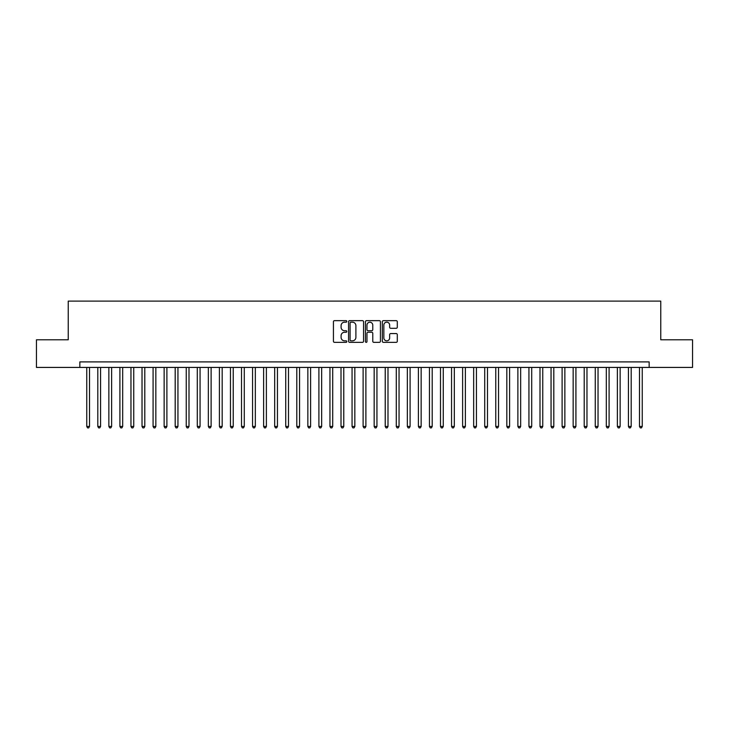 <?xml version="1.0" encoding="UTF-8"?>
<svg xmlns="http://www.w3.org/2000/svg" width="729" height="729" viewBox="0 0 729 729"><rect width="100%" height="100%" fill="white"/><g stroke="black" fill="none" stroke-linecap="round" stroke-linejoin="round"><path stroke-width="1.09" d="M346.813 321.407A0.756 0.756 0 0 0 346.056 320.651L334.52 320.651A1.084 1.084 0 0 0 333.435 321.735L333.435 341.263A1.084 1.084 0 0 0 334.52 342.357L346.056 342.357A0.756 0.756 0 0 0 346.813 341.591A0.756 0.756 0 0 0 346.056 340.835L344.562 340.835A3.472 3.472 0 0 1 341.09 337.363L341.09 335.732A3.472 3.472 0 0 1 344.562 332.26L346.056 332.26A0.756 0.756 0 0 0 346.813 331.504A0.756 0.756 0 0 0 346.056 330.738L344.562 330.738A3.472 3.472 0 0 1 341.09 327.266L341.09 325.644A3.472 3.472 0 0 1 344.562 322.172L346.056 322.172A0.756 0.756 0 0 0 346.813 321.407M396.212 328.296A1.084 1.084 0 0 0 397.296 327.212L397.296 321.735A1.084 1.084 0 0 0 396.212 320.651L383.408 320.651A1.084 1.084 0 0 0 382.324 321.735L382.324 341.263A1.084 1.084 0 0 0 383.408 342.357L396.212 342.357A1.084 1.084 0 0 0 397.296 341.263L397.296 334.647A1.084 1.084 0 0 0 396.212 333.563L390.735 333.563A1.084 1.084 0 0 0 389.651 334.647L389.651 337.928A2.907 2.907 0 0 1 386.744 340.835A2.907 2.907 0 0 1 383.846 337.928L383.846 325.07A2.907 2.907 0 0 1 386.744 322.172A2.907 2.907 0 0 1 389.651 325.07L389.651 327.212A1.084 1.084 0 0 0 390.735 328.296L396.212 328.296M79.844 367.425L36.45 367.425L36.45 339.796L68.234 339.796L68.234 301.104L660.766 301.104L660.766 339.796L692.55 339.796L692.55 367.425L649.156 367.425L649.156 361.903L79.844 361.903L79.844 367.425L649.156 367.425M363.552 321.735A1.084 1.084 0 0 0 362.468 320.651L349.665 320.651A1.084 1.084 0 0 0 348.58 321.735L348.58 341.263A1.084 1.084 0 0 0 349.665 342.357L362.468 342.357A1.084 1.084 0 0 0 363.552 341.263L363.552 321.735M366.532 320.651L379.335 320.651A1.084 1.084 0 0 1 380.42 321.735L380.42 341.263A1.084 1.084 0 0 1 379.335 342.357L373.859 342.357A1.084 1.084 0 0 1 372.774 341.263L372.774 333.344A1.084 1.084 0 0 0 371.69 332.26L368.054 332.26A1.084 1.084 0 0 0 366.969 333.344L366.969 341.591A0.756 0.756 0 0 1 366.213 342.357A0.756 0.756 0 0 1 365.448 341.591L365.448 321.735A1.084 1.084 0 0 1 366.532 320.651M350.859 322.172A0.756 0.756 0 0 0 350.093 322.929L350.093 340.069A0.756 0.756 0 0 0 350.859 340.835L352.426 340.835A3.472 3.472 0 0 0 355.898 337.363L355.898 325.644A3.472 3.472 0 0 0 352.426 322.172L350.859 322.172M372.774 325.125A2.907 2.907 0 0 0 369.867 322.227A2.907 2.907 0 0 0 366.969 325.125L366.969 329.654A1.084 1.084 0 0 0 368.054 330.738L371.69 330.738A1.084 1.084 0 0 0 372.774 329.654L372.774 325.125M86.751 367.425L86.751 426.465L89.512 426.465L89.512 367.425M89.512 426.465L88.683 427.896L87.58 427.896L86.751 426.465M97.804 367.425L97.804 426.465L100.566 426.465L100.566 367.425M100.566 426.465L99.736 427.896L98.634 427.896L97.804 426.465M108.858 367.425L108.858 426.465L111.619 426.465L111.619 367.425M111.619 426.465L110.79 427.896L109.687 427.896L108.858 426.465M119.911 367.425L119.911 426.465L122.682 426.465L122.682 367.425M122.682 426.465L121.852 427.896L120.741 427.896L119.911 426.465M130.965 367.425L130.965 426.465L133.735 426.465L133.735 367.425M133.735 426.465L132.906 427.896L131.794 427.896L130.965 426.465M142.027 367.425L142.027 426.465L144.789 426.465L144.789 367.425M144.789 426.465L143.959 427.896L142.848 427.896L142.027 426.465M153.081 367.425L153.081 426.465L155.842 426.465L155.842 367.425M155.842 426.465L155.013 427.896L153.91 427.896L153.081 426.465M164.134 367.425L164.134 426.465L166.895 426.465L166.895 367.425M166.895 426.465L166.066 427.896L164.964 427.896L164.134 426.465M175.188 367.425L175.188 426.465L177.949 426.465L177.949 367.425M177.949 426.465L177.12 427.896L176.017 427.896L175.188 426.465M186.241 367.425L186.241 426.465L189.002 426.465L189.002 367.425M189.002 426.465L188.173 427.896L187.071 427.896L186.241 426.465M197.295 367.425L197.295 426.465L200.065 426.465L200.065 367.425M200.065 426.465L199.236 427.896L198.124 427.896L197.295 426.465M208.348 367.425L208.348 426.465L211.118 426.465L211.118 367.425M211.118 426.465L210.289 427.896L209.177 427.896L208.348 426.465M219.411 367.425L219.411 426.465L222.172 426.465L222.172 367.425M222.172 426.465L221.343 427.896L220.231 427.896L219.411 426.465M230.464 367.425L230.464 426.465L233.225 426.465L233.225 367.425M233.225 426.465L232.396 427.896L231.293 427.896L230.464 426.465M241.518 367.425L241.518 426.465L244.279 426.465L244.279 367.425M244.279 426.465L243.45 427.896L242.347 427.896L241.518 426.465M252.571 367.425L252.571 426.465L255.332 426.465L255.332 367.425M255.332 426.465L254.503 427.896L253.4 427.896L252.571 426.465M263.625 367.425L263.625 426.465L266.386 426.465L266.386 367.425M266.386 426.465L265.556 427.896L264.454 427.896L263.625 426.465M274.678 367.425L274.678 426.465L277.448 426.465L277.448 367.425M277.448 426.465L276.619 427.896L275.507 427.896L274.678 426.465M285.732 367.425L285.732 426.465L288.502 426.465L288.502 367.425M288.502 426.465L287.673 427.896L286.561 427.896L285.732 426.465M296.794 367.425L296.794 426.465L299.555 426.465L299.555 367.425M299.555 426.465L298.726 427.896L297.614 427.896L296.794 426.465M307.848 367.425L307.848 426.465L310.609 426.465L310.609 367.425M310.609 426.465L309.779 427.896L308.677 427.896L307.848 426.465M318.901 367.425L318.901 426.465L321.662 426.465L321.662 367.425M321.662 426.465L320.833 427.896L319.73 427.896L318.901 426.465M329.955 367.425L329.955 426.465L332.716 426.465L332.716 367.425M332.716 426.465L331.886 427.896L330.784 427.896L329.955 426.465M341.008 367.425L341.008 426.465L343.769 426.465L343.769 367.425M343.769 426.465L342.94 427.896L341.837 427.896L341.008 426.465M352.061 367.425L352.061 426.465L354.832 426.465L354.832 367.425M354.832 426.465L354.002 427.896L352.891 427.896L352.061 426.465M363.115 367.425L363.115 426.465L365.885 426.465L365.885 367.425M365.885 426.465L365.056 427.896L363.944 427.896L363.115 426.465M374.168 367.425L374.168 426.465L376.939 426.465L376.939 367.425M376.939 426.465L376.109 427.896L374.998 427.896L374.168 426.465M385.231 367.425L385.231 426.465L387.992 426.465L387.992 367.425M387.992 426.465L387.163 427.896L386.06 427.896L385.231 426.465M396.284 367.425L396.284 426.465L399.045 426.465L399.045 367.425M399.045 426.465L398.216 427.896L397.114 427.896L396.284 426.465M407.338 367.425L407.338 426.465L410.099 426.465L410.099 367.425M410.099 426.465L409.27 427.896L408.167 427.896L407.338 426.465M418.391 367.425L418.391 426.465L421.152 426.465L421.152 367.425M421.152 426.465L420.323 427.896L419.221 427.896L418.391 426.465M429.445 367.425L429.445 426.465L432.206 426.465L432.206 367.425M432.206 426.465L431.386 427.896L430.274 427.896L429.445 426.465M440.498 367.425L440.498 426.465L443.268 426.465L443.268 367.425M443.268 426.465L442.439 427.896L441.327 427.896L440.498 426.465M451.552 367.425L451.552 426.465L454.322 426.465L454.322 367.425M454.322 426.465L453.493 427.896L452.381 427.896L451.552 426.465M462.614 367.425L462.614 426.465L465.375 426.465L465.375 367.425M465.375 426.465L464.546 427.896L463.444 427.896L462.614 426.465M473.668 367.425L473.668 426.465L476.429 426.465L476.429 367.425M476.429 426.465L475.6 427.896L474.497 427.896L473.668 426.465M484.721 367.425L484.721 426.465L487.482 426.465L487.482 367.425M487.482 426.465L486.653 427.896L485.55 427.896L484.721 426.465M495.775 367.425L495.775 426.465L498.536 426.465L498.536 367.425M498.536 426.465L497.707 427.896L496.604 427.896L495.775 426.465M506.828 367.425L506.828 426.465L509.589 426.465L509.589 367.425M509.589 426.465L508.769 427.896L507.657 427.896L506.828 426.465M517.882 367.425L517.882 426.465L520.652 426.465L520.652 367.425M520.652 426.465L519.823 427.896L518.711 427.896L517.882 426.465M528.935 367.425L528.935 426.465L531.705 426.465L531.705 367.425M531.705 426.465L530.876 427.896L529.764 427.896L528.935 426.465M539.998 367.425L539.998 426.465L542.759 426.465L542.759 367.425M542.759 426.465L541.929 427.896L540.827 427.896L539.998 426.465M551.051 367.425L551.051 426.465L553.812 426.465L553.812 367.425M553.812 426.465L552.983 427.896L551.88 427.896L551.051 426.465M562.105 367.425L562.105 426.465L564.866 426.465L564.866 367.425M564.866 426.465L564.036 427.896L562.934 427.896L562.105 426.465M573.158 367.425L573.158 426.465L575.919 426.465L575.919 367.425M575.919 426.465L575.09 427.896L573.987 427.896L573.158 426.465M584.211 367.425L584.211 426.465L586.973 426.465L586.973 367.425M586.973 426.465L586.152 427.896L585.041 427.896L584.211 426.465M595.265 367.425L595.265 426.465L598.035 426.465L598.035 367.425M598.035 426.465L597.206 427.896L596.094 427.896L595.265 426.465M606.318 367.425L606.318 426.465L609.089 426.465L609.089 367.425M609.089 426.465L608.259 427.896L607.148 427.896L606.318 426.465M617.381 367.425L617.381 426.465L620.142 426.465L620.142 367.425M620.142 426.465L619.313 427.896L618.21 427.896L617.381 426.465M628.434 367.425L628.434 426.465L631.196 426.465L631.196 367.425M631.196 426.465L630.366 427.896L629.264 427.896L628.434 426.465M639.488 367.425L639.488 426.465L642.249 426.465L642.249 367.425M642.249 426.465L641.42 427.896L640.317 427.896L639.488 426.465"/></g></svg>
